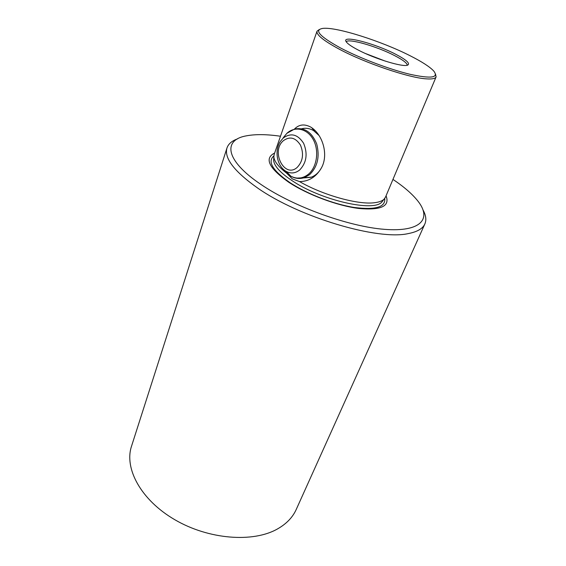 <?xml version="1.0" encoding="UTF-8"?>
<svg xmlns="http://www.w3.org/2000/svg" width="566" height="566" viewBox="0 0 566 566"><rect width="100%" height="100%" fill="white"/><g stroke="black" fill="none" stroke-linecap="round" stroke-linejoin="round"><path stroke-width="0.85" d="M319.309 29.496L317.024 31.201C316.168 34.717 323.533 40.681 339.126 49.101C365.042 63.031 408.999 77.91 426.361 78.858C432.106 79.268 435.353 78.617 436.089 76.905L385.488 197.159L384.088 199.175C382.262 200.951 379.185 202.119 374.862 202.67C358.752 205.104 323.377 195.376 299.52 181.587C308.781 181.523 316.054 177.009 321.339 168.052C328.605 155.452 323.179 135.635 311.795 127.76L310.812 127.124C304.451 123.735 299.011 124.379 294.469 129.062M286.339 172.701L286.566 173.125C278.444 166.793 274.206 161.374 273.852 156.86L274.163 154.426L317.024 31.201M274.644 153.046C264.081 158.317 268.751 168.031 288.646 182.188C307.38 194.598 337.286 205.791 358.802 208.472C381.052 210.46 390.137 206.236 386.054 195.815M286.566 173.125L292.311 178.877L299.52 181.587M303.532 177.929L310.89 177.321C314.852 175.934 318.149 173.175 320.781 169.05M319.09 135.55L313.635 130.654C309.765 128.383 305.781 127.746 301.678 128.751M410.357 55.871C381.526 41.127 336.296 26.701 322.811 28.392C313.713 29.906 319.571 36.408 340.385 47.898C359.835 58.164 389.557 69.42 410.117 74.316C431.257 78.915 439.11 77.79 433.669 70.948C429.721 66.767 421.953 61.744 410.357 55.871M357.945 49.9C374.734 58.836 403.162 67.453 407.654 65.132C410.442 63.498 406.402 59.847 395.542 54.18C375.216 43.554 341.786 34.738 346.038 41.481C347.227 43.54 351.196 46.348 357.945 49.9M407.265 65.246C407.138 63.116 402.886 59.89 394.516 55.56C376.956 46.398 348.118 38.063 346.25 41.82M237.522 138.882C231.883 140.87 228.367 143.898 226.973 147.981L131.524 446.206C124.039 468.443 140.899 500.026 174.866 519.751C208.734 539.568 253.066 542.865 277.418 528.984C286.403 523.89 292.679 517.374 296.244 509.442L424.868 223.945C426.566 219.983 425.979 215.377 423.12 210.127M226.973 147.981C224.009 158.063 234.154 171.364 257.41 187.87C299.152 217.365 378.272 240.684 408.39 233.56C417.284 231.841 422.774 228.636 424.868 223.945M392.953 179.415C404.237 186.95 412.664 194.322 418.253 201.524C431.858 219.077 420.609 232.166 384.59 229.35C348.798 226.676 293.436 206.64 260.933 184.431C224.851 160.206 222.679 139.682 246.889 135.748C255.86 134.128 267.06 134.291 280.488 136.243M385.354 61.142L365.268 53.437M436.089 76.905L435.53 74.111M273.739 158.664L273.633 160.348C274.156 165.98 280.276 172.736 291.999 180.618C320.865 200.314 374.176 212.377 381.916 201.913L382.963 200.59M273.859 155.891C267.244 161.6 272.607 170.515 289.955 182.634C307.062 193.947 333.827 204.284 354.252 207.46C375.52 210.149 385.679 207.142 384.731 198.454M286.856 133.335L294.603 129.027C304.522 127.209 311.88 132.182 316.691 143.948C319.946 156.577 317.583 166.814 309.602 174.653L304.239 177.71L296.032 178.141M283.233 137.722L286.969 133.229C295.091 125.744 307.607 128.673 313.43 139.908C319.373 151.037 316.84 167.373 308.286 174.328C302.711 178.651 296.902 179.273 290.86 176.189L284.054 169.913M311.321 177.165L304.239 177.71C299.563 179.075 295.105 178.566 290.86 176.189L286.262 171.463C277.156 166.524 274.064 150.973 280.312 141.5L283.212 138.026C290.924 132.536 297.723 134.291 303.617 143.283C307.89 153.761 306.588 162.654 299.718 169.956C295.431 173.338 290.945 173.84 286.262 171.463C283.432 169.878 281.168 167.409 279.47 164.055M283.417 140.658C289.863 136.088 295.544 137.566 300.454 145.087C304.013 153.832 302.937 161.26 297.214 167.373C284.556 178.934 270.47 151.327 283.417 140.658M290.238 175.545L285.54 171.017M273.852 156.86L273.732 158.77M384.088 199.175L382.899 200.675M314.477 131.199L311.795 127.76"/></g></svg>
